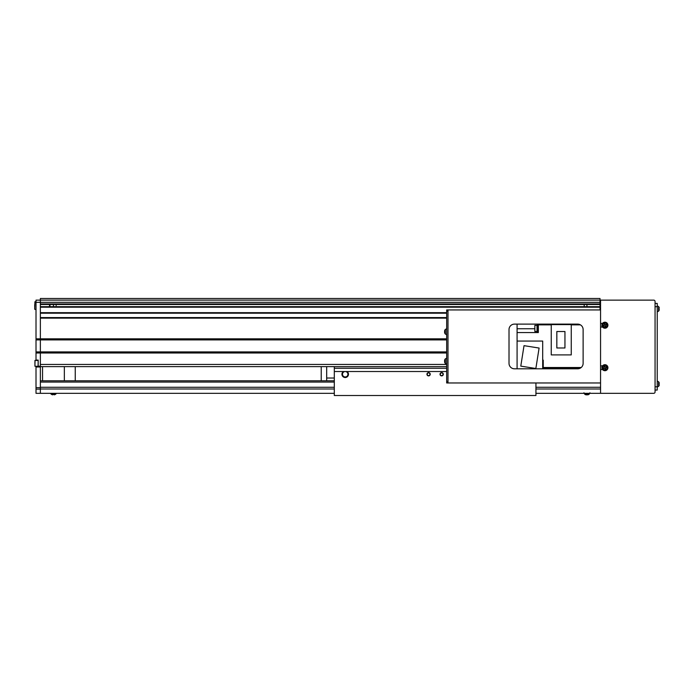 <?xml version="1.0" encoding="UTF-8"?>
<svg xmlns="http://www.w3.org/2000/svg" width="694" height="694" viewBox="0 0 694 694"><rect width="100%" height="100%" fill="white"/><g stroke="black" fill="none" stroke-linecap="round" stroke-linejoin="round"><path stroke-width="1.04" d="M53.447 304.493L53.447 306.679M56.171 305.586L56.188 304.493L56.171 305.586M584.201 306.679L584.201 304.493L584.218 306.679M600.024 300.138L40.365 300.138L40.365 298.498L600.024 298.498L600.024 304.493L40.365 304.493M572.776 309.94A5.448 5.448 0 0 0 572.767 309.94L600.024 309.94L600.024 304.493M446.676 318.121L40.365 318.121L40.365 364.437L446.676 364.437M600.024 307.216L40.365 307.216L40.365 312.673L446.676 312.673M40.365 300.138L40.365 302.315L36.01 302.315L36.01 300.138L40.365 300.138L40.365 303.946L600.024 303.946M321.227 380.789L321.227 366.614L75.247 366.614L75.247 380.789M42.551 380.789L42.551 366.614L40.365 366.614L446.676 366.614M600.024 306.679L40.365 306.679M446.676 313.211L40.365 313.211M446.676 317.574L40.365 317.574M446.676 338.828L36.01 338.828L36.01 360.351M446.676 339.913L36.01 339.913M446.676 351.901L36.01 351.901M446.676 352.994L40.365 352.994L40.365 366.979L36.01 366.979L36.01 393.316L40.365 393.316L40.365 389.126L36.01 389.126M586.942 306.679L586.942 304.493M326.674 380.789L326.674 378.013L334.308 378.013M326.674 366.614L326.674 378.013M64.342 380.789L64.342 366.614M443.293 374.248A1.631 1.631 0 0 0 441.662 372.609A1.631 1.631 0 0 0 440.022 374.248A1.631 1.631 0 0 0 441.662 375.879A1.631 1.631 0 0 0 443.293 374.248M443.024 374.248A1.362 1.362 0 0 0 441.662 372.886A1.362 1.362 0 0 0 440.3 374.248A1.362 1.362 0 0 0 441.662 375.61A1.362 1.362 0 0 0 443.024 374.248M430.219 374.248A1.631 1.631 0 0 0 428.58 372.609A1.631 1.631 0 0 0 426.949 374.248A1.631 1.631 0 0 0 428.58 375.879A1.631 1.631 0 0 0 430.219 374.248M429.942 374.248A1.362 1.362 0 0 0 428.58 372.886A1.362 1.362 0 0 0 427.218 374.248A1.362 1.362 0 0 0 428.58 375.61A1.362 1.362 0 0 0 429.942 374.248M347.928 374.248A2.724 2.724 0 0 0 345.204 371.524A2.724 2.724 0 0 0 342.48 374.248A2.724 2.724 0 0 0 345.204 376.972A2.724 2.724 0 0 0 347.928 374.248M343.4 371.524A3.27 3.27 0 0 0 345.204 377.519A3.27 3.27 0 0 0 347.017 371.524L334.308 371.524L334.308 395.502L535.933 395.502L535.933 382.967M334.308 366.614L334.308 371.524M446.676 368.254L334.308 368.254M446.676 371.524L347.017 371.524M36.01 366.345L36.01 366.979M36.01 302.315L36.01 338.828M36.01 366.614L38.187 366.614L38.187 360.082L36.01 360.082M600.024 302.315L40.365 302.315L40.365 352.994L36.01 352.994M40.365 366.979L40.365 389.126M334.308 380.789L40.365 380.789M40.365 393.316L334.308 393.316M600.562 393.316L600.562 300.138L653.748 300.138A1.31 1.31 0 0 1 655.058 301.439L655.058 392.015A1.31 1.31 0 0 1 653.748 393.316L535.933 393.316M602.566 365.851L600.562 365.851L600.562 369.564L602.566 369.564M602.566 323.352L600.562 323.352L600.562 327.056L602.566 327.056M655.058 390.054L657.235 390.054L657.235 303.408L655.058 303.408L657.235 303.408M447.986 309.94L447.986 382.967L446.676 382.967L446.676 309.94L600.562 309.94M583.125 363.352L583.125 329.563A5.448 5.448 0 0 0 577.677 324.115L514.462 324.115A5.448 5.448 0 0 0 509.014 329.563L509.014 363.352A5.448 5.448 0 0 0 514.462 368.8L577.677 368.8A5.448 5.448 0 0 0 583.125 363.352M600.562 382.967L447.986 382.967M446.676 311.033L447.986 311.033L447.986 381.874L446.676 381.874M588.599 394.504A3.574 3.062 -90 0 1 587.853 394.834L587.723 394.834A3.574 1.839 -90 0 0 588.174 394.504A3.591 2.759 -134 0 1 587.818 394.53A3.591 2.759 -134 0 1 587.454 394.504A3.574 1.839 90 0 1 587.003 394.834L586.465 394.834A3.574 3.062 -90 0 1 585.719 394.504A3.591 1.657 120.2 0 1 585.285 394.504L585.233 394.504M50.575 393.316A1.961 1.961 0 0 0 51.156 394.131A3.6 3.6 0 0 0 51.746 394.53L51.746 394.53M55.737 394.131A3.6 3.6 0 0 1 55.138 394.53L55.138 394.53A3.6 3.6 0 0 0 55.737 394.131A1.961 1.961 0 0 0 56.318 393.316A1.961 1.961 0 0 1 55.737 394.131L51.156 394.131M55.13 394.504A3.574 3.574 0 0 1 54.262 394.834L53.863 394.504A3.591 3.218 180 0 1 53.03 394.504L52.631 394.834A3.574 3.574 0 0 1 51.764 394.504M587.853 394.834A3.6 3.6 0 0 0 589.232 394.131L589.935 392.778L589.232 394.131L584.652 394.131A3.6 3.6 0 0 0 586.022 394.834A3.574 3.062 90 0 1 585.285 394.504M604.335 325.902L604.431 325.859A0.824 0.824 0 0 0 605.741 325.321A0.824 0.824 0 0 0 604.266 324.714A0.824 0.824 0 0 0 604.11 325.087L603.207 325.46A3.591 1.605 67.6 0 0 603.355 325.85A3.591 1.605 67.6 0 0 603.528 326.232L604.335 325.902A0.911 0.911 0 0 0 604.847 326.111L605.177 326.917A3.591 1.605 -22.4 0 0 605.957 326.596L605.619 325.79A0.911 0.911 0 0 0 605.836 325.278L606.643 324.948A3.591 1.605 -112.4 0 0 606.495 324.558A3.591 1.605 -112.4 0 0 606.322 324.167L605.515 324.506A0.911 0.911 0 0 0 605.003 324.289L604.665 323.482A3.591 1.605 157.6 0 0 603.893 323.803L604.222 324.61A0.911 0.911 0 0 0 604.014 325.122M603.78 322.432A2.993 2.993 0 0 0 602.158 326.345A2.993 2.993 0 0 0 606.07 327.976A2.993 2.993 0 0 0 607.692 324.055A2.993 2.993 0 0 0 603.78 322.432M602.808 326.076A2.29 2.29 0 0 0 605.801 327.316A2.29 2.29 0 0 0 607.042 324.324A2.29 2.29 0 0 0 604.049 323.083A2.29 2.29 0 0 0 602.808 326.076M605.862 324.358L606.183 325.139M604.084 324.272L604.856 323.951M604.11 325.087A0.824 0.824 0 0 0 604.431 325.859M603.988 326.041L603.667 325.269M605.767 326.137L604.986 326.458M604.335 368.41L604.431 368.367A0.824 0.824 0 0 0 605.741 367.829A0.824 0.824 0 0 0 604.266 367.213A0.824 0.824 0 0 0 604.11 367.586L603.207 367.959A3.591 1.605 67.6 0 0 603.355 368.358A3.591 1.605 67.6 0 0 603.528 368.74L604.335 368.41A0.911 0.911 0 0 0 604.847 368.618L605.177 369.425A3.591 1.605 -22.4 0 0 605.957 369.104L605.619 368.297A0.911 0.911 0 0 0 605.836 367.785L606.643 367.456A3.591 1.605 -112.4 0 0 606.495 367.057A3.591 1.605 -112.4 0 0 606.322 366.675L605.515 367.013A0.911 0.911 0 0 0 605.003 366.796L604.665 365.99A3.591 1.605 157.6 0 0 603.893 366.311L604.222 367.117A0.911 0.911 0 0 0 604.014 367.629M603.78 364.94A2.993 2.993 0 0 0 602.158 368.852A2.993 2.993 0 0 0 606.07 370.475A2.993 2.993 0 0 0 607.692 366.562A2.993 2.993 0 0 0 603.78 364.94M602.808 368.583A2.29 2.29 0 0 0 605.801 369.824A2.29 2.29 0 0 0 607.042 366.831A2.29 2.29 0 0 0 604.049 365.591A2.29 2.29 0 0 0 602.808 368.583M605.862 366.866L606.183 367.647M604.084 366.77L604.856 366.449M604.11 367.586A0.824 0.824 0 0 0 604.431 368.367M603.988 368.549L603.667 367.768M605.767 368.644L604.986 368.965M658.996 307.156L658.996 307.156A3.6 3.6 0 0 0 658.597 306.566L657.235 305.854L658.597 306.566L658.597 311.146A3.6 3.6 0 0 0 658.996 310.548L658.996 310.548M658.97 309.272A3.591 3.218 90 0 0 658.97 308.431A3.591 3.218 90 0 1 658.97 309.272L659.3 309.671A3.574 3.574 0 0 1 658.97 310.539M658.97 307.173A3.574 3.574 0 0 1 659.3 308.041L658.97 308.431M658.996 382.359L658.996 382.359A3.6 3.6 0 0 0 658.597 381.761L657.235 381.058L658.597 381.761L658.597 386.35A3.6 3.6 0 0 0 658.996 385.751L658.996 385.751M658.97 384.476A3.591 3.218 90 0 0 658.97 383.635A3.591 3.218 90 0 1 658.97 384.476L659.3 384.866A3.574 3.574 0 0 1 658.97 385.743M658.97 382.368A3.574 3.574 0 0 1 659.3 383.244L658.97 383.635M444.646 332.443L444.611 332.652A3.574 3.305 0 0 0 445.322 334.031L446.676 334.742L445.322 334.031L445.322 329.45A3.6 3.6 0 0 0 444.663 330.639A3.574 3.305 180 0 1 444.941 330.023A3.574 3.305 180 0 0 444.611 330.83A3.574 3.305 180 0 1 444.663 330.639M444.663 332.842A3.574 3.305 0 0 0 444.941 333.458A3.591 1.232 -28.3 0 1 444.941 333.137A3.574 3.305 180 0 1 444.611 332.331L444.611 331.819A3.574 1.362 0 0 1 444.941 331.489A3.591 2.976 -127.4 0 1 444.915 331.09A3.591 2.976 -127.4 0 1 444.941 330.708A3.574 1.362 180 0 0 444.611 331.047L444.611 330.83M444.646 331.047A3.574 3.305 0 0 0 444.611 331.151L444.611 331.663A3.574 1.362 180 0 0 444.663 331.741M444.646 361.869L444.611 362.077A3.574 3.305 0 0 0 445.322 363.456L446.676 364.168L445.322 363.456L445.322 358.876A3.6 3.6 0 0 0 444.663 360.073A3.574 3.305 180 0 1 444.941 359.449A3.574 3.305 180 0 0 444.611 360.255A3.574 3.305 180 0 1 444.663 360.073M444.663 362.268A3.574 3.305 0 0 0 444.941 362.884A3.591 1.232 -28.3 0 1 444.941 362.563A3.574 3.305 180 0 1 444.611 361.756L444.611 361.244A3.574 1.362 0 0 1 444.941 360.915A3.591 2.976 -127.4 0 1 444.915 360.524A3.591 2.976 -127.4 0 1 444.941 360.134A3.574 1.362 180 0 0 444.611 360.472L444.611 360.255M444.646 360.472A3.574 3.305 0 0 0 444.611 360.576L444.611 361.088A3.574 1.362 180 0 0 444.663 361.166M34.917 361.774L34.917 362.563M34.917 364.133L35.03 360.351L34.917 366.232L38.075 366.345L38.187 360.464L34.917 360.464M34.7 307.468L34.7 304.64M49.534 306.679L49.534 304.493M49.959 306.679L49.959 304.493M543.237 367.56L542.691 367.56M543.237 361.132L542.691 361.132M538.336 331.697L537.789 331.697L537.789 325.156L538.336 325.156M537.789 331.637L537.026 331.637L537.026 325.208L537.789 325.208M537.026 331.472L534.848 331.472L534.848 325.373L537.026 325.373M517.082 324.115L517.082 368.8M542.691 368.28L580.618 367.933M517.082 341.058L542.691 341.058L542.691 368.8M581.208 367.499L543.237 367.499L543.237 360.134L542.691 360.134M571.249 324.87L580.444 324.87M517.082 332.565L538.336 332.565L538.336 324.87L551.244 324.87M579.516 324.428L538.336 324.115M543.237 367.499L543.237 367.933M524.022 345.664L520.786 366.12L535.855 368.505L539.099 348.05L524.022 345.664M538.336 324.428L538.336 324.87M571.249 324.601L571.249 354.903L551.244 354.903L551.244 324.601L571.249 324.601M556.831 331.524L556.831 347.98L564.951 347.98L564.951 331.524L556.831 331.524M40.365 366.232L38.187 366.232M40.365 387.651L36.01 387.651M334.308 382.064L40.365 382.064M600.562 387.269L535.933 387.269M334.308 387.269L40.365 387.269M600.562 388.996L535.933 388.996M334.308 388.996L40.365 388.996M655.058 386.784L657.235 386.784M655.058 306.679L657.235 306.679M36.01 301.769L34.917 301.769L34.7 309.177M517.082 328.748L534.848 328.748M583.94 392.778L584.652 394.131L583.94 392.778M657.235 311.849L658.597 311.146L657.235 311.849M657.235 387.052L658.597 386.35L657.235 387.052M446.676 328.748L445.322 329.45L446.676 328.748M446.676 358.173L445.322 358.876L446.676 358.173M36.01 309.403L34.917 309.403"/></g></svg>

